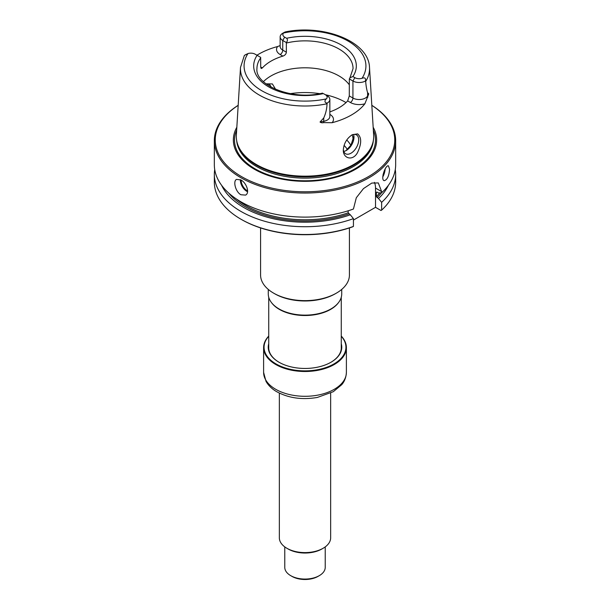 <?xml version="1.0" encoding="UTF-8"?>
<svg xmlns="http://www.w3.org/2000/svg" width="610" height="610" viewBox="0 0 610 610"><rect width="100%" height="100%" fill="white"/><g stroke="black" fill="none" stroke-linecap="round" stroke-linejoin="round"><path stroke-width="0.91" d="M260.577 227.927L260.577 274.988A44.423 25.65 0 0 0 273.585 293.12A44.423 25.65 0 0 0 336.415 293.12A44.423 25.65 0 0 0 349.423 274.988L349.423 227.927M274.614 293.715L273.585 293.12L274.614 293.715A42.974 24.812 0 0 0 335.386 293.715L336.415 293.12M214.72 169.572A90.661 52.346 0 0 0 214.339 174.384L214.339 182.154A90.661 52.346 0 0 0 240.889 219.173L241.529 219.539A89.754 51.819 0 0 0 352.778 226.767A5025.843 2901.686 -120 0 0 353.434 226.409L353.434 218.632A4541.031 2621.78 -120 0 0 350.308 214.789L348.165 212.814L348.165 210.793M381.639 210.122L381.639 202.345A90.661 52.346 0 0 0 395.661 174.384L395.661 182.154A90.661 52.346 0 0 1 381.639 210.122A5025.843 2901.686 60 0 1 380.983 210.481L375.524 207.324L353.434 220.08M240.889 219.173A90.661 52.346 0 0 0 353.434 226.409M381.639 202.345A4541.031 2621.78 60 0 0 378.513 198.502L376.37 196.527L376.37 192.455L377.033 192.097L378.513 192.951A4541.031 2621.78 60 0 0 381.639 192.729L381.639 191.616L375.524 188.078L375.524 207.324M376.827 192.02A83.41 48.159 0 0 1 376.37 192.455L377.033 192.097M374.395 182.352A19.947 11.514 -60 0 1 375.524 188.078M238.174 105.324A90.661 52.346 0 0 0 214.339 140.704L214.339 164.761A90.661 52.346 0 0 0 240.889 201.78A90.661 52.346 0 0 0 353.434 209.016L356.309 197.747L363.469 188.612L371.803 183.069L378.299 182.939L381.639 191.616M214.339 174.384A90.661 52.346 0 0 0 261.248 220.225A90.661 52.346 0 0 0 353.434 218.632M214.339 140.704A90.661 52.346 0 0 0 240.889 177.716A90.661 52.346 0 0 0 339.694 189.062A90.661 52.346 0 0 0 395.661 140.704A90.661 52.346 0 0 0 371.825 105.324M240.889 194.743L245.586 195.101C250.062 192.974 246.455 182.741 240.889 179.935L236.52 179.393C232.837 181.048 235.475 191.86 240.889 194.743M381.639 192.729A90.661 52.346 0 0 0 395.661 164.761L395.661 140.704M389.554 169.214C389.066 175.977 387.297 179.797 384.262 180.682C380.16 180.011 385.543 164.555 388.44 165.851L389.554 169.214M221.621 185.326A86.353 49.852 0 0 0 350.308 214.789M378.513 198.502A86.353 49.852 0 0 0 388.379 185.326M395.661 174.384A90.661 52.346 0 0 0 395.28 169.572M238.174 105.37A89.754 51.819 0 0 0 241.529 176.603A89.754 51.819 0 0 0 366.717 177.586A89.754 51.819 0 0 0 371.825 105.37M236.833 127.231A71.644 41.366 0 0 0 254.339 169.206A71.644 41.366 0 0 0 342.393 175.245A71.644 41.366 0 0 0 373.167 127.231M237.549 144.029L237.824 144.852A68.411 39.497 0 0 0 256.627 165.295A68.411 39.497 0 0 0 325.046 175.131A68.411 39.497 0 0 0 372.176 144.852L372.451 144.029A68.694 39.658 180 0 1 325.13 174.429A68.694 39.658 180 0 1 256.429 164.555A68.694 39.658 180 0 1 237.549 144.029A68.694 39.658 180 0 1 236.352 135.115L240.5 67.428A64.546 37.263 0 0 0 327.021 103.776L327.219 103.075A8.845 5.109 0 0 0 329.85 99.438A8.845 5.109 0 0 0 327.257 95.823L323.658 93.749M365.481 80.985A8.845 5.109 180 0 1 352.931 81.008L354.852 77.676A6.13 3.538 180 0 0 362.027 78.309C364.78 77.241 365.931 78.133 365.481 80.985L365.672 81.458A64.546 37.263 0 0 0 369.5 67.428L373.648 135.115A68.694 39.658 180 0 1 372.451 144.029M365.672 81.458C366.046 86.04 366.686 89.761 367.601 92.644L368.798 93.864L364.887 103.791A65.727 37.95 180 0 1 332.099 122.717L323.818 122.602C322.164 122.984 320.906 122.785 320.044 122.015L323.735 117.966C325.816 113.353 326.907 108.626 327.021 103.776M279.898 45.681L277.596 46.535A65.278 37.69 0 0 0 256.947 55.235M357.635 133.887L352.313 134.688C346.854 138.34 343.857 143.403 343.323 149.869C342.812 158.127 352.321 161.597 357.338 152.95C361.684 143.876 361.783 137.524 357.635 133.887M343.338 149.389A10.881 6.283 120 0 0 345.573 153.743A10.881 6.283 120 0 0 351.009 153.201A10.881 6.283 120 0 0 358.116 143.617A10.881 6.283 120 0 0 356.454 134.894A10.881 6.283 120 0 0 351.635 135.107M368.798 93.864L367.601 95.999A8.845 5.109 180 0 1 352.931 98.035L349.294 95.938L347.662 100.909A48.053 27.74 180 0 1 329.85 111.889M246.333 54.282L244.557 55.304A8.845 5.109 0 0 0 244.518 55.327L247.973 53.558A60.924 35.174 0 0 0 261.919 90.806A60.924 35.174 0 0 0 326.434 98.858C324.741 99.811 324.002 102.884 327.219 103.075M277.596 46.535A12.474 7.206 0 0 0 280.181 54.549L282.88 56.112A48.053 27.74 0 0 0 262.338 67.969L260.706 67.024L260.668 57.378L255.148 54.191A6.13 3.538 0 0 0 247.973 53.558M282.88 56.112C284.931 55.388 286.098 54.084 286.372 52.208L286.342 42.563L282.743 40.481A8.845 5.109 180 0 1 280.15 36.874A8.845 5.109 180 0 1 282.743 33.26A8.845 5.109 180 0 1 282.781 33.237M369.5 67.428C368.806 41.343 323.43 23.973 285.259 31.926L283.566 33.009A6.13 3.538 180 0 0 284.664 37.157L286.608 38.278C287.767 39.467 287.676 40.893 286.342 42.563M266.296 84.058A10.881 6.283 -60 0 1 269.155 84.493A10.881 6.283 -60 0 1 271.092 87.146M353.548 134.467A10.881 6.283 -60 0 1 353.983 137.151A10.881 6.283 -60 0 1 346.289 150.472A10.881 6.283 -60 0 1 343.75 151.44M364.887 103.791A12.474 7.206 180 0 1 350.361 102.472A3.629 2.097 120 0 0 352.931 98.035L352.931 81.008L349.332 78.926L349.294 95.938M349.294 84.79A48.053 27.74 0 0 0 308.042 67.855A48.053 27.74 0 0 0 263.413 81.641M260.706 67.024L261.156 68.518L262.338 67.969M326.434 98.858A6.13 3.538 0 0 0 325.336 94.718L327.257 95.823M354.852 77.676L352.908 76.555L349.98 77.722L349.332 78.926M266.006 83.837L272.403 83.936L275.613 89.35M353.914 136.053L350.971 145.104L345.9 150.67M353.045 140.323A48.053 27.74 0 0 0 353.053 139.964A48.053 27.74 0 0 0 352.229 134.84M350.819 145.363A48.053 27.74 0 0 0 346.747 139.995M268.278 289.422L268.278 293.936A36.722 21.197 0 0 0 271.481 302.59A36.722 21.197 0 0 0 279.037 308.927A36.722 21.197 0 0 0 338.519 302.59A36.722 21.197 0 0 0 341.722 293.936L341.722 289.422M271.481 302.59L271.892 303.124A36.264 20.938 0 0 0 279.357 309.384A36.264 20.938 0 0 0 338.108 303.124L338.519 302.59M268.736 336.27A40.931 23.63 0 0 0 276.055 363.949A40.931 23.63 0 0 0 329.24 366.274A40.931 23.63 0 0 0 341.264 336.27M268.736 343.75A36.768 21.228 0 0 0 279.006 362.241A36.768 21.228 0 0 0 330.994 362.241A36.768 21.228 0 0 0 341.264 343.75M268.736 336.087A41.389 23.897 0 0 0 263.611 347.601A41.389 23.897 0 0 0 275.735 364.498A41.389 23.897 0 0 0 320.837 369.683A41.389 23.897 0 0 0 346.388 347.601A41.389 23.897 0 0 0 341.264 336.087M330.833 362.332A36.31 20.961 0 0 0 341.31 347.601A36.31 20.961 0 0 0 341.264 346.556M268.736 346.556A36.31 20.961 0 0 0 268.69 347.601A36.31 20.961 0 0 0 279.166 362.332M279.342 393.114L279.342 537.784A25.658 14.815 0 0 0 286.86 548.26A25.658 14.815 0 0 0 323.14 548.26A25.658 14.815 0 0 0 330.658 537.784L330.658 393.114M288.141 549L286.86 548.26L288.141 549A23.843 13.763 0 0 0 321.859 549L323.14 548.26M284.779 546.903L284.779 567.391A20.221 11.674 0 0 0 290.703 575.649A20.221 11.674 0 0 0 319.297 575.649A20.221 11.674 0 0 0 325.221 567.391L325.221 546.903M291.984 576.389L290.703 575.649L291.984 576.389A18.407 10.629 0 0 0 318.016 576.389L319.297 575.649M228.613 192.958A84.317 48.678 0 0 0 348.829 213.935M236.314 198.936A83.41 48.159 0 0 0 348.165 212.814M376.37 196.527A83.41 48.159 0 0 0 379.855 192.859M377.033 197.648A84.317 48.678 0 0 0 381.57 192.729M247.569 191.731A9.066 5.231 60 0 1 240.401 179.668M385.169 168.932A7.709 2.76 -74.3 0 1 382.798 176.862M247.622 190.907A8.525 4.918 60 0 1 241.148 180.087M384.17 171.006A7.16 2.57 -74.3 0 1 383.057 174.696M236.649 130.159A70.478 40.695 0 0 0 255.163 168.871A70.478 40.695 0 0 0 339.778 175.489A70.478 40.695 0 0 0 373.35 130.159M236.672 140.59A68.411 39.497 0 0 0 256.627 166.56A68.411 39.497 0 0 0 329.606 175.482A68.411 39.497 0 0 0 373.328 140.59M367.861 97.181A3.629 2.814 29.4 0 1 367.601 95.999L367.601 92.644M350.361 102.472L347.662 100.909M329.85 114.352A12.474 7.206 180 0 1 332.099 122.717M323.818 122.602A3.629 0.915 79.4 0 1 323.735 121.321L320.044 122.015M329.85 99.438L329.85 116.464A8.845 5.109 180 0 1 323.735 121.321L323.735 117.966M280.15 36.874L280.15 46.497A8.845 5.109 0 0 0 282.743 50.111L282.743 40.481L284.664 37.157M280.181 54.549A3.629 2.097 120 0 0 282.743 50.111L286.372 52.208M362.027 78.309A60.924 35.174 0 0 0 348.081 41.061A60.924 35.174 0 0 0 283.566 33.009M260.706 57.843A48.053 27.74 0 0 0 256.947 68.602C254.85 84.942 292.037 100.886 322.545 93.101M349.98 77.722L353.053 68.602A48.053 27.74 0 0 0 286.372 43.028M257.092 55.319A51.316 29.623 0 0 0 268.713 86.887A51.316 29.623 0 0 0 323.392 93.597M352.908 76.555A51.316 29.623 0 0 0 341.287 44.987A51.316 29.623 0 0 0 286.608 38.278M346.022 102.587A57.119 32.978 0 0 0 325.336 94.718M319.716 93.665A57.119 32.978 0 0 0 290.284 93.665M347.403 149.511A45.148 26.07 0 0 0 344.055 145.393M346.388 347.601L346.388 372.405A41.389 23.897 180 0 1 320.837 394.479A41.389 23.897 180 0 1 275.735 389.302A41.389 23.897 180 0 1 263.611 372.405L263.611 347.601M244.351 55.48L240.5 67.428M284.512 32.239L282.743 33.26M341.264 348.653L341.264 297.261M268.736 348.653L268.736 297.261M346.388 372.405C345.984 379.916 342.553 383.675 341.76 384.658L333.273 391.712L317.33 397.445C302.057 400.053 288.461 398.101 276.543 391.605C271.869 388.875 268.369 385.474 266.029 381.41L263.611 372.405"/></g></svg>
